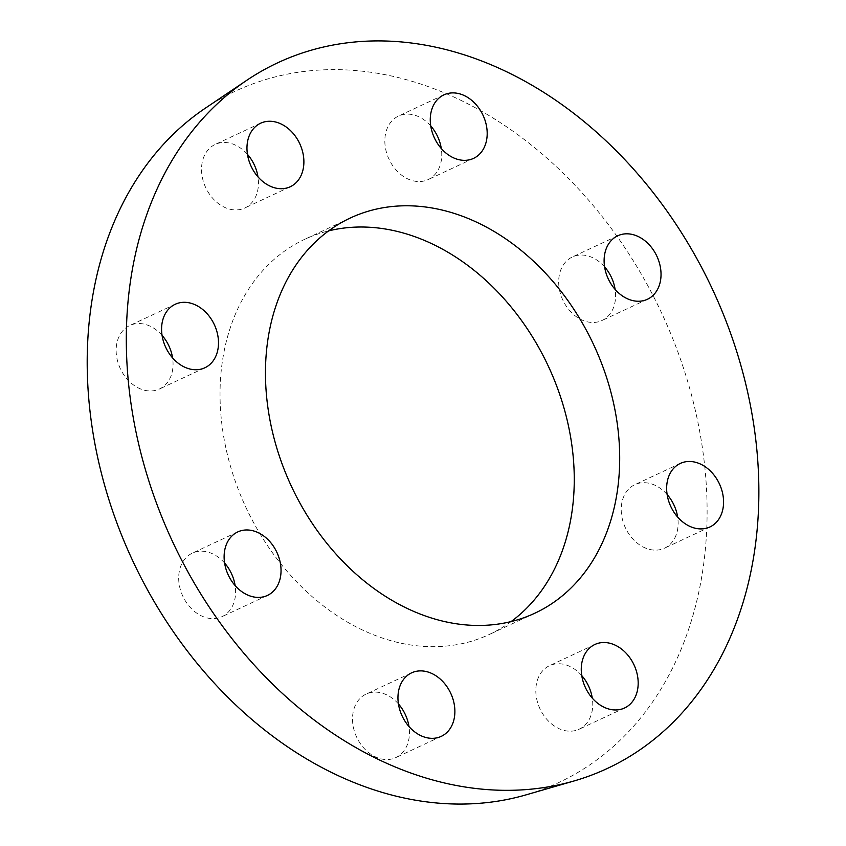<?xml version="1.0" encoding="UTF-8"?>
<svg xmlns="http://www.w3.org/2000/svg" width="846" height="846" viewBox="0 0 846 846"><rect width="100%" height="100%" fill="white"/><g stroke="black" fill="none" stroke-linecap="round" stroke-linejoin="round"><path stroke-width="0.63" stroke-dasharray="4.23 3.17" d="M581.741 675.584A35.046 26.818 65 0 0 549.456 665.707A35.046 26.818 65 0 0 542.91 714.119A35.046 26.818 65 0 0 579.119 729.22A35.046 26.818 65 0 0 592.274 698.119M667.134 494.54A35.046 26.818 65 0 0 634.849 484.663A35.046 26.818 65 0 0 622.043 517.678A35.046 26.818 65 0 0 647.867 548.927A35.046 26.818 65 0 0 664.512 548.176A35.046 26.818 65 0 0 677.657 517.075M604.594 266.871A35.046 26.818 65 0 0 572.308 257.004A35.046 26.818 65 0 0 562.844 300.108A35.046 26.818 65 0 0 601.971 320.518A35.046 26.818 65 0 0 605.948 318.075A35.046 26.818 65 0 0 615.116 289.417M430.751 125.959A35.046 26.818 65 0 0 398.466 116.082A35.046 26.818 65 0 0 389.001 159.185A35.046 26.818 65 0 0 428.139 179.595A35.046 26.818 65 0 0 441.707 156.796A35.046 26.818 65 0 0 441.284 148.494M247.444 154.332A35.046 26.818 65 0 0 215.159 144.454A35.046 26.818 65 0 0 205.694 187.558A35.046 26.818 65 0 0 244.832 207.968A35.046 26.818 65 0 0 257.977 176.867M162.051 335.365A35.046 26.818 65 0 0 146.421 324.737A35.046 26.818 65 0 0 129.766 325.499A35.046 26.818 65 0 0 120.312 368.602A35.046 26.818 65 0 0 159.439 389.001A35.046 26.818 65 0 0 172.584 357.911M224.602 563.034A35.046 26.818 65 0 0 192.317 553.157A35.046 26.818 65 0 0 188.341 555.589A35.046 26.818 65 0 0 184.227 598.968A35.046 26.818 65 0 0 221.98 616.671A35.046 26.818 65 0 0 235.125 585.569M398.434 703.946A35.046 26.818 65 0 0 366.149 694.08A35.046 26.818 65 0 0 352.571 716.879A35.046 26.818 65 0 0 366.265 750.55A35.046 26.818 65 0 0 395.822 757.582A35.046 26.818 65 0 0 408.967 726.492M205.303 108.203A381.641 292.029 -115 0 1 416.941 82.813A381.641 292.029 -115 0 1 701.979 445.007A381.641 292.029 -115 0 1 526.096 794.849M511.121 621.567A218.078 166.874 -115 0 1 489.453 634.415A218.078 166.874 -115 0 1 245.953 507.463A218.078 166.874 -115 0 1 304.835 239.249A218.078 166.874 -115 0 1 328.597 230.884M594.886 644.483L549.456 665.707M624.56 707.996L579.119 729.22M680.279 463.439L634.849 484.663M709.942 526.952L664.512 548.176M617.739 235.78L572.308 257.004M647.402 299.283L601.971 320.518M443.896 94.858L398.466 116.082M473.57 158.371L428.139 179.595M260.589 123.23L215.159 144.454M290.263 186.744L244.832 207.968M175.207 304.274L129.766 325.499M204.869 367.777L159.439 389.001M237.747 531.933L192.317 553.157M267.41 595.447L221.98 616.671M411.579 672.856L366.149 694.08M441.252 736.358L395.822 757.582M350.265 218.025L304.835 239.249M534.884 613.191L489.453 634.415"/><path stroke-width="1.27" d="M592.274 698.119A35.046 26.818 65 0 0 581.741 675.584M588.351 692.895A35.046 26.818 -115 0 1 594.886 644.483A35.046 26.818 -115 0 1 634.014 664.882A35.046 26.818 -115 0 1 624.56 707.996A35.046 26.818 -115 0 1 588.351 692.895M677.657 517.075A35.046 26.818 65 0 0 667.134 494.54M693.297 527.703A35.046 26.818 -115 0 1 667.473 496.454A35.046 26.818 -115 0 1 680.279 463.439A35.046 26.818 -115 0 1 719.407 483.849A35.046 26.818 -115 0 1 709.942 526.952A35.046 26.818 -115 0 1 693.297 527.703M615.116 289.417A35.046 26.818 65 0 0 604.594 266.871M651.378 296.851A35.046 26.818 -115 0 1 647.402 299.283A35.046 26.818 -115 0 1 608.274 278.884A35.046 26.818 -115 0 1 617.739 235.78A35.046 26.818 -115 0 1 655.491 253.472A35.046 26.818 -115 0 1 651.378 296.851M441.284 148.494A35.046 26.818 65 0 0 430.751 125.959M487.137 135.572A35.046 26.818 -115 0 1 473.57 158.371A35.046 26.818 -115 0 1 434.432 137.961A35.046 26.818 -115 0 1 443.896 94.858A35.046 26.818 -115 0 1 473.453 101.901A35.046 26.818 -115 0 1 487.137 135.572M257.977 176.867A35.046 26.818 65 0 0 251.368 159.556A35.046 26.818 65 0 0 247.444 154.332M296.798 138.321A35.046 26.818 -115 0 1 290.263 186.744A35.046 26.818 -115 0 1 251.135 166.334A35.046 26.818 -115 0 1 260.589 123.23A35.046 26.818 -115 0 1 296.798 138.321M172.584 357.911A35.046 26.818 65 0 0 162.051 335.365M191.852 303.513A35.046 26.818 -115 0 1 217.676 334.773A35.046 26.818 -115 0 1 204.869 367.777A35.046 26.818 -115 0 1 165.742 347.378A35.046 26.818 -115 0 1 175.207 304.274A35.046 26.818 -115 0 1 191.852 303.513M235.125 585.569A35.046 26.818 65 0 0 224.602 563.034M233.771 534.365A35.046 26.818 -115 0 1 237.747 531.933A35.046 26.818 -115 0 1 276.875 552.332A35.046 26.818 -115 0 1 267.41 595.447A35.046 26.818 -115 0 1 229.657 577.744A35.046 26.818 -115 0 1 233.771 534.365M408.967 726.492A35.046 26.818 65 0 0 398.434 703.946M398.011 695.655A35.046 26.818 -115 0 1 411.579 672.856A35.046 26.818 -115 0 1 450.717 693.255A35.046 26.818 -115 0 1 441.252 736.358A35.046 26.818 -115 0 1 411.695 729.326A35.046 26.818 -115 0 1 398.011 695.655M462.773 54.366A389.435 297.982 -115 0 1 753.638 423.952A389.435 297.982 -115 0 1 574.159 780.932A389.435 297.982 -115 0 1 172.605 541.736A389.435 297.982 -115 0 1 246.821 80.275A389.435 297.982 -115 0 1 462.773 54.366M453.89 213.308A218.078 166.874 -115 0 1 614.545 407.783A218.078 166.874 -115 0 1 534.884 613.191A218.078 166.874 -115 0 1 291.384 486.239A218.078 166.874 -115 0 1 350.265 218.025A218.078 166.874 -115 0 1 453.89 213.308M574.159 780.932L526.096 794.849A381.641 292.029 -115 0 1 132.568 560.443A381.641 292.029 -115 0 1 205.303 108.203L246.821 80.275M328.597 230.884A218.078 166.874 -115 0 1 408.449 234.543A218.078 166.874 -115 0 1 565.424 413.239A218.078 166.874 -115 0 1 511.121 621.567"/></g></svg>
